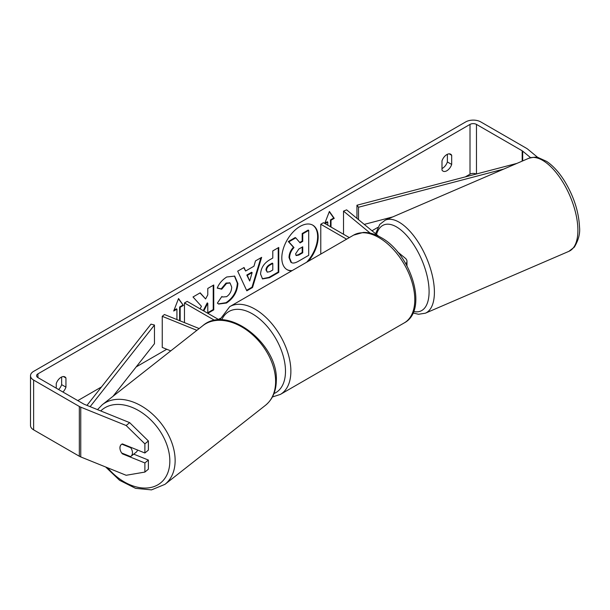 <?xml version="1.0" encoding="UTF-8"?>
<svg xmlns="http://www.w3.org/2000/svg" width="610" height="610" viewBox="0 0 610 610"><rect width="100%" height="100%" fill="white"/><g stroke="black" fill="none" stroke-linecap="round" stroke-linejoin="round"><path stroke-width="0.91" d="M199.15 328.554L164.425 314.516L162.245 316.315L196.893 330.33M162.245 316.315L162.245 347.425L170.769 350.872M214.712 320.402L184.472 302.941L184.472 322.621M219.249 319.907L187.171 301.386L184.472 302.941M137.532 450.02A7.617 5.215 51.8 0 1 136.152 452.239L130.914 456.356A7.617 5.215 51.8 0 1 130.578 456.593L121.664 452.986A7.617 5.215 51.8 0 1 119.964 447.847A7.617 5.215 51.8 0 1 121.413 444.446M121.855 444.156L130.746 447.748A7.617 5.215 51.8 0 1 132.446 452.894A7.617 5.215 51.8 0 1 130.914 456.356M130.746 447.748L131.142 447.435M306.662 262.231A25.696 14.838 120 0 0 312.564 225.044M308.34 261.263A25.696 14.838 120 0 0 312.831 225.197A25.696 14.838 120 0 0 299.983 226.47A25.696 14.838 120 0 0 283.192 249.116A25.696 14.838 120 0 0 287.135 269.704A25.696 14.838 120 0 0 291.633 270.909M476.029 173.949A4.575 2.638 0 0 0 470.013 174.17L465.704 176.664M377.826 227.393L371.986 230.763M220.263 318.367L218.418 319.426M166.766 349.248L136.182 366.907M101.504 386.931L77.805 400.61M530.593 157.662L522.694 151.143A4.575 2.638 0 0 0 522.183 150.792L476.471 124.402A4.575 2.638 0 0 0 470.013 124.402L37.934 373.861A4.575 2.638 0 0 0 36.592 375.729A4.575 2.638 0 0 0 37.934 377.598L83.639 403.98A4.575 2.638 0 0 0 84.249 404.278L129.655 422.638L148.382 440.977L148.382 450.111L144.883 452.994L144.883 443.859L126.163 425.521L129.655 422.638M207.812 313.311L213.752 309.88L213.752 284.992L207.781 288.446L207.781 294.874L205.593 298.946L200.179 292.83L193.004 296.978L201.437 306.289L200.088 308.851M203.778 310.978L207.781 303.231L207.781 313.288M245.624 271.015L253.973 266.189L255.491 260.897L261.652 257.344L252.532 287.508L246.814 290.817L237.694 271.168L244.061 267.5L245.624 271.015L243.741 267.683M441.991 160.887A7.617 4.4 -60 0 1 450.653 154.2A7.617 4.4 -60 0 1 451.69 155.283L451.69 164.441A7.617 4.4 -60 0 1 446.84 170.754A7.617 4.4 -60 0 1 443.035 171.128A7.617 4.4 -60 0 1 441.991 170.045L441.991 160.887M62.937 392.024A7.617 4.4 120 0 0 65.949 387.152L65.949 377.994A7.617 4.4 120 0 0 64.912 376.904A7.617 4.4 120 0 0 56.25 383.591L56.25 388.173M174.01 310.231L176.389 308.851L176.93 309.163L173.697 311.031L178.547 298.534L183.397 305.435L180.163 307.295L180.163 320.875M176.93 309.163L176.93 319.571M330.475 226.737L330.475 219.897L331.009 220.21L334.242 218.342L329.4 211.441L324.741 223.428M331.009 220.21L331.009 227.05M325.084 223.626L327.784 222.07L327.784 225.181M260.569 274.103L260.569 274.035C260.981 267.881 264.069 263.108 269.833 259.73L272.792 258.022L272.792 250.908L278.762 247.462L278.762 272.35L269.529 277.68L262.544 278.923L260.569 274.103M217.229 288.111C219.036 283.574 222.215 279.868 226.767 276.986L234.69 276.116L237.885 283.505C237.359 291.748 233.577 298.244 226.523 303.002L218.609 304.062L217.381 303.094L221.872 296.483L222.589 296.994L226.585 296.681C229.81 294.439 231.518 291.26 231.724 287.135L230.061 283.017L226.585 283.383L221.72 289.209L217.229 288.111M447.382 154.299L447.382 161.955A7.617 4.4 -60 0 1 442.532 168.261A7.617 4.4 -60 0 1 441.991 168.543M537.913 157.563L527.688 149.13A10.667 6.161 0 0 0 526.491 148.306L480.787 121.916A10.667 6.161 0 0 0 465.697 121.916L33.626 371.376A10.667 6.161 0 0 0 30.5 375.729A10.667 6.161 0 0 0 33.626 380.083L79.331 406.474A10.667 6.161 0 0 0 80.756 407.16L126.163 425.521M58.621 389.538A7.617 4.4 120 0 0 61.64 384.658L61.64 377.003M30.5 375.729L30.5 425.498A10.667 6.161 0 0 0 33.626 429.852L79.331 456.242A10.667 6.161 0 0 0 80.756 456.928L126.163 475.281L144.883 472.079L148.382 469.197L148.382 460.062L144.883 462.944L144.883 472.079M120.315 450.203A7.617 5.093 50.5 0 1 121.314 444.522A7.617 5.093 50.5 0 1 122.419 443.912L144.883 452.994M144.883 462.944L122.419 453.863A7.617 5.093 50.5 0 1 121.756 453.024M148.382 440.977L144.883 443.859M133.735 454.145L148.382 460.062M451.69 155.283L449.189 153.842M451.69 164.441L447.382 161.955M122.884 453.482L122.419 453.863M65.949 377.994L63.448 376.553M65.949 387.152L61.64 384.658M286.868 269.544A25.696 14.838 120 0 0 292.228 270.565M289.018 257.55L289.018 257.481C289.155 253.6 290.635 250.191 293.463 247.256L288.309 241.537L288.85 241.85L295.758 237.862L300.105 242.902L302.728 241.385L302.728 233.836L308.713 230.382L308.713 255.315L298.503 261.21C295.232 263.055 292.892 263.505 291.473 262.567L290.871 262.224L289.018 257.55L289.559 257.794C289.697 253.912 291.176 250.504 293.997 247.569L288.85 241.85M295.758 237.862L295.217 237.549L288.309 241.537M299.746 242.483L302.194 241.072L302.194 233.523L308.18 230.069L308.713 230.382M290.932 262.254L291.359 262.498M290.978 262.277L291.511 262.59L289.559 257.862M302.194 233.523L302.728 233.836M302.194 241.072L302.728 241.385M293.463 247.256L293.997 247.569M178.433 298.831L183.397 305.435M182.855 305.122L179.622 306.99L180.163 307.295M179.622 306.99L179.622 320.662M324.856 223.138L327.242 221.765L327.784 222.07M330.475 219.897L333.708 218.029L334.242 218.342M333.708 218.029L329.286 211.739M260.889 257.786L251.999 287.203L252.532 287.508M251.999 287.203L246.585 290.322M252.136 272.586L251.602 272.273L246.798 275.049L249.719 281.012L252.136 272.586L247.332 275.354L249.719 281.012M246.798 275.049L247.332 275.354M278.221 247.774L278.221 272.037L278.762 272.35M278.221 272.037L268.987 277.367L262.285 278.755M272.792 263.421L272.251 263.116L269.414 264.748C267.218 266.12 266.074 267.859 265.998 269.955L267.264 272.159L269.986 271.618L272.792 270.001L272.792 263.421L269.955 265.06C267.752 266.433 266.616 268.164 266.539 270.268L267.264 272.159M200.004 292.937L205.593 298.946M207.781 312.709L213.218 309.567L213.752 309.88M213.218 309.567L213.218 285.305M203.244 310.673L207.24 302.918L207.781 303.231M234.415 275.972L237.343 283.192C236.817 291.435 233.035 297.939 225.982 302.697L218.342 303.894M221.827 296.551L222.589 296.994M229.779 282.88L226.043 283.07L221.178 288.904L221.72 289.209M221.178 288.904L217.297 287.95M295.575 253.89L296.224 255.575L298.808 255.049L302.728 252.784L302.728 246.798L298.778 249.078L295.575 253.89M295.98 255.384L298.275 254.736L302.194 252.479L302.728 252.784M302.194 252.479L302.194 247.111M370.186 233.119L343.514 211.121L346.632 209.863L378.581 236.2M397.438 251.747L405.307 258.236A9.142 5.276 180 0 1 406.962 261.263A9.142 5.276 180 0 1 405.833 263.81M349.309 237.61L323.468 222.696L320.776 224.251L320.776 254.08M346.61 239.166L320.776 224.251M343.514 211.121L343.514 234.27M516.922 163.396L356.941 205.234L356.941 218.357M503.723 169.084L358.52 207.24L358.52 219.661M358.52 207.24L356.941 205.234M392.802 216.893L364.262 224.396M86.963 405.375L150.998 324.139L154.467 325.046L154.467 343.712L113.041 396.264M90.135 406.656L154.467 325.046M102.312 404.704L202.787 325.694A50.668 34.663 51.8 0 1 249.017 331.779A50.668 34.663 51.8 0 1 275.613 382.295A50.668 34.663 51.8 0 1 265.426 405.345L164.952 484.355A50.668 34.663 -128.2 0 0 175.131 461.305A50.668 34.663 -128.2 0 0 148.543 410.789A50.668 34.663 -128.2 0 0 102.312 404.704L97.508 409.638M100.734 410.942A46.856 32.055 51.8 0 1 143.929 414.06A46.856 32.055 51.8 0 1 169.832 461.762A46.856 32.055 51.8 0 1 147.872 487.931A46.856 32.055 51.8 0 1 107.673 467.809M470.013 124.402L470.013 174.17M37.934 373.861L37.934 377.598M80.756 407.16L80.756 456.928M476.471 124.402L476.471 173.827M522.183 150.792L522.183 161.131M522.694 151.143L522.694 160.91M33.626 380.083L33.626 429.852M79.331 406.474L79.331 456.242M289.018 257.481L289.559 257.794M268.987 277.367L269.529 277.68M265.998 270.024L266.539 270.337M269.414 264.748L269.955 265.06M265.998 269.955L266.539 270.268M237.343 283.124L237.885 283.437M237.343 283.192L237.885 283.505M225.982 302.697L226.523 303.002M226.043 283.07L226.585 283.383M298.275 254.736L298.808 255.049M404.293 322.873A50.668 29.249 -120 0 0 412.063 282.27A50.668 29.249 -120 0 0 378.962 237.625A50.668 29.249 -120 0 0 353.625 235.117L363.278 232.425C368.997 232.288 374.86 233.958 380.869 237.435C410.965 253.409 428.914 310.086 404.293 322.873L280.379 394.411L272.403 396.98M353.625 235.117L229.718 306.655A50.668 29.249 60 0 1 255.049 309.163A50.668 29.249 60 0 1 288.149 353.815A50.668 29.249 60 0 1 280.379 394.411M273.974 393.564A46.856 27.053 -120 0 0 283.414 356.705A46.856 27.053 -120 0 0 252.357 313.83A46.856 27.053 -120 0 0 221.689 319.907M577.876 228.788A50.668 22.936 -113.3 0 0 559.759 177.403A50.668 22.936 -113.3 0 0 528.763 158.295C534.07 157.022 537.288 156.816 538.424 157.677L546.606 161.391C553.003 165.676 558.951 172.172 564.441 180.88C573.705 196.13 578.73 211.456 579.5 226.882C580.27 233.34 578.547 240.088 574.33 247.141L568.871 251.35A50.668 22.936 -113.3 0 0 577.876 228.788M528.763 158.295L385.268 220.141A50.668 22.936 66.7 0 1 416.264 239.25A50.668 22.936 66.7 0 1 434.381 290.635A50.668 22.936 66.7 0 1 425.376 313.197L568.871 251.35M413.626 311.489A46.856 21.213 -113.3 0 0 429.074 290.177A46.856 21.213 -113.3 0 0 405.734 234.484A46.856 21.213 -113.3 0 0 376.522 234.499M164.952 484.355L151.493 489.883L135.588 488.351L119.59 480.299L105.682 467.008M265.426 405.345C272.418 399.58 276.048 391.498 276.299 381.105C278.793 344.33 227.621 303.91 202.787 325.694M230.061 283.017L229.52 282.704M406.962 265.846L406.962 261.263M229.718 306.655L219.737 319.892M385.268 220.141L379.763 224.411L375.569 233.721M413.008 312.96L418.513 314.272L425.376 313.197"/></g></svg>
